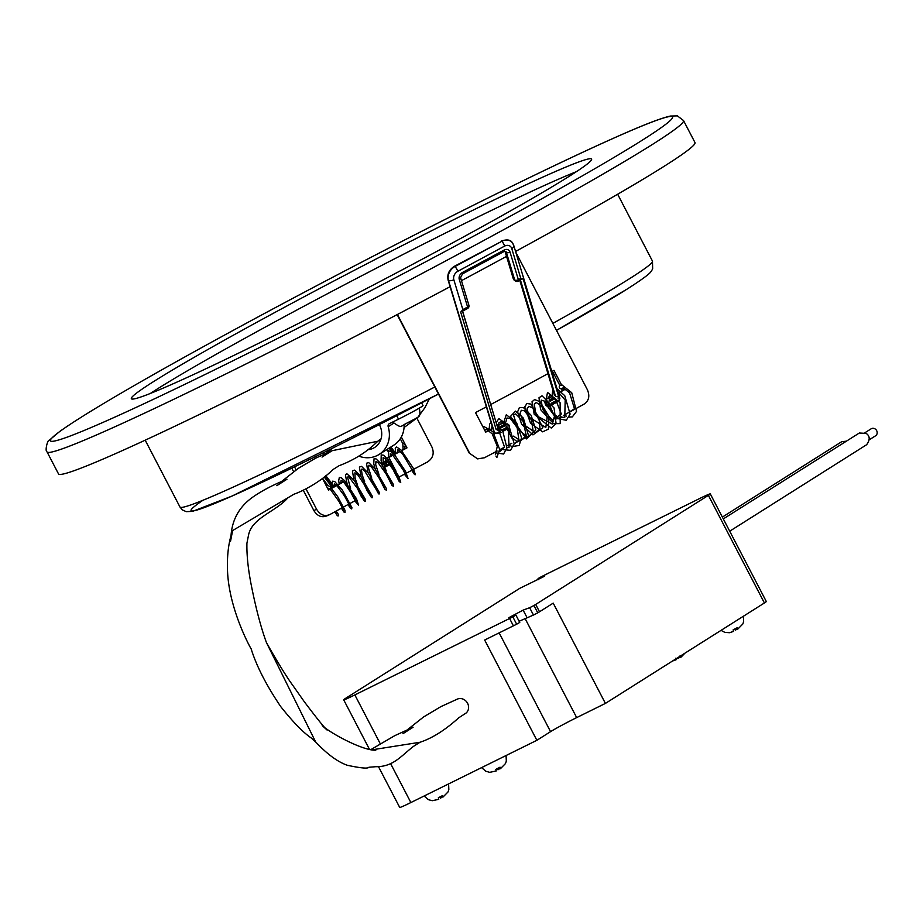 <?xml version="1.0" encoding="UTF-8"?>
<svg xmlns="http://www.w3.org/2000/svg" width="923" height="923" viewBox="0 0 923 923"><rect width="100%" height="100%" fill="white"/><g stroke="black" fill="none" stroke-linecap="round" stroke-linejoin="round"><path stroke-width="1.38" d="M560.111 385.618A1.661 1.258 -120.3 0 0 559.684 388.052A1.661 1.258 -120.3 0 0 561.599 388.479L563.295 387.891L569.583 392.886L574.487 408.751L566.976 413.527M495.882 456.008L496.897 457.427L495.882 456.008M569.295 417.081L572.329 416.884L576.529 411.393L571.729 392.713L561.922 384.903L560.123 385.629L561.657 385.133L553.962 370.354A271.847 11.445 -27.5 0 1 551.827 371.531M497.785 427.672L504.523 447.078L499.528 451.751M497.543 427.28L462.596 311.155M403.812 443.028L405.785 445.924L404.216 446.351L405.312 448.474A271.847 11.445 -27.5 0 0 401.505 450.493M400.27 438.783L402.832 443.698L403.109 449.639M343.437 481.668L343.287 481.725A271.847 11.445 -27.5 0 0 338.095 484.563M336.71 485.313A271.847 11.445 -27.5 0 0 331.484 488.175M330.111 488.925A271.847 11.445 -27.5 0 0 328.392 489.871M303.24 490.159L313.832 510.511C317.385 516.211 321.815 517.953 327.111 515.761L329.88 514.538A266.32 11.203 -27.5 0 1 342.352 507.662M293.629 471.699L291.783 468.169M392.448 468.111L397.836 477.479M392.771 455.131A271.847 11.445 -27.5 0 0 387.222 458.073L387.868 459.331M400.074 451.243A271.847 11.445 -27.5 0 0 394.19 454.37M348.744 488.44L355.124 500.693A266.32 11.203 -27.5 0 0 350.209 503.37M348.986 504.039A266.32 11.203 -27.5 0 0 343.575 506.992M313.832 510.511L316.612 509.288C320.154 514.976 324.573 516.718 329.88 514.538M316.612 509.288L305.974 488.844M296.11 469.899L294.518 466.842M406.443 473.107A266.32 11.203 -27.5 0 1 427.337 462.065C432.956 458.385 434.502 453.424 431.999 447.17L416.85 418.073M405.197 473.776A266.32 11.203 -27.5 0 0 399.163 476.972M396.059 471.295L388.86 457.473A266.32 11.203 152.5 0 1 392.944 455.304M394.352 454.554A266.32 11.203 152.5 0 1 400.259 451.416M401.667 450.678A266.32 11.203 152.5 0 1 406.985 447.863L401.332 437.006M327.307 484.713L322.462 478.449L328.519 490.101A266.32 11.203 152.5 0 1 330.307 489.121M331.669 488.371A266.32 11.203 152.5 0 1 336.907 485.498M338.268 484.76A266.32 11.203 152.5 0 1 343.61 481.841M390.556 763.517L410.873 802.549L536.874 740.304L550.558 731.662A22.083 0.935 152.5 0 1 576.667 717.609L605.407 703.407L764.417 602.973L708.391 495.363A22.083 0.935 -27.5 0 0 710.295 493.897A22.083 0.935 -27.5 0 0 699.138 498.778L544.385 575.202A22.083 0.935 -27.5 0 0 541.143 576.829L538.051 578.571L544.466 576.275L520.041 588.193A22.083 0.935 -27.5 0 0 518.276 589.266L345.583 698.342A22.083 0.935 -27.5 0 0 343.691 699.807A22.083 0.935 -27.5 0 0 354.847 694.927L380.449 744.1M533.932 605.511A22.083 0.935 -27.5 0 0 535.698 604.438L539.517 611.776A22.083 0.935 -27.5 0 1 537.763 612.849L533.459 615.053L529.64 607.715L533.932 605.511L537.763 612.849M556.754 418.892L557.907 418.477A271.847 11.445 152.5 0 0 561.092 416.735M515.807 252.244L587.363 389.691C589.993 395.898 588.966 400.674 584.271 404.009A271.847 11.445 152.5 0 1 576.817 408.116M574.371 409.466A271.847 11.445 152.5 0 1 570.229 411.739M567.783 413.077A271.847 11.445 152.5 0 1 563.549 415.396M469.196 453.031L477.618 458.881L469.196 453.031L397.144 314.628M846.449 441.148L841.638 441.748L722.363 517.088M729.712 531.198L866.685 444.678C870.158 439.752 869.997 435.991 866.189 433.418L859.325 433.014L723.309 518.911M410.873 802.549A22.083 0.935 152.5 0 1 399.705 807.417L378.488 766.667M710.295 493.897L766.309 601.519A22.083 0.935 152.5 0 1 764.417 602.973M536.874 740.304L484.667 640.031L513.407 625.829A22.083 0.935 -27.5 0 0 516.661 624.213L512.842 616.876L515.934 615.133L508.873 617.66L523.133 610.115L529.64 607.715M513.407 625.829L509.588 618.491A22.083 0.935 -27.5 0 0 512.842 616.876M393.648 423.253L388.191 426.703A26.421 23.571 57.7 0 1 379.088 454.451A26.421 23.571 57.7 0 1 358.793 456.124M379.088 454.451L393.821 445.14A26.421 23.571 -122.3 0 0 404.136 424.903M569.272 176.258A259.421 10.914 152.5 0 1 313.197 316.001A259.421 10.914 152.5 0 1 131.354 398.678A259.421 10.914 152.5 0 1 356.428 269.204A259.421 10.914 152.5 0 1 591.585 159.102A259.421 10.914 152.5 0 1 569.272 176.258M150.414 393.417A259.421 10.914 152.5 0 1 360.247 276.542A259.421 10.914 152.5 0 1 576.344 171.701M683.528 120.567A358.782 15.103 152.5 0 1 652.665 144.288A358.782 15.103 152.5 0 1 298.521 337.553A358.782 15.103 152.5 0 1 47.05 451.901C44.627 451.024 47.696 439.475 49.184 440.329L59.614 431.549C80.682 416.527 123.14 391.26 187 355.736C248.783 321.458 316.589 285.311 390.406 247.295C486.513 197.96 562.684 160.81 618.929 135.819C644.439 124.513 661.629 117.913 670.479 116.044L677.39 115.883L683.528 120.567L694.996 142.58A358.782 15.103 152.5 0 1 664.133 166.302A358.782 15.103 152.5 0 1 515.576 251.448M506.531 256.375A358.782 15.103 152.5 0 1 461.465 280.65M450.101 286.695A358.782 15.103 152.5 0 1 58.507 473.903L47.05 451.901M421.603 402.832L423.034 405.578A19.314 0.808 152.5 0 1 398.528 419.157L389.344 423.692A2.757 2.457 57.7 0 0 388.191 426.703M367.954 449.674A18.137 16.187 -122.3 0 0 374.657 447.459A18.137 16.187 -122.3 0 0 380.414 426.968L379.468 424.522M380.507 440.386A18.137 16.187 57.7 0 1 379.018 440.225M419.354 407.493C420.853 418.788 419.33 415.304 412.443 420.715C398.148 426.184 403.524 429.414 392.875 422.273L392.736 422.007M457.127 699.219A8.284 7.384 57.7 0 1 457.45 699.069A8.284 7.384 57.7 0 1 467.661 703.453A8.284 7.384 57.7 0 1 464.765 713.894L458.731 717.806C445.221 730.024 432.322 738.181 420.011 742.265L413.527 746.349C400.928 756.041 393.325 766.875 375.765 766.713L368.923 767.255C367.885 768.778 360.72 768.132 347.44 765.305C337.806 762.006 327.215 754.218 315.643 741.954L311.409 738.1C303.309 732.666 293.076 722.155 280.696 706.557C266.274 685.166 256.409 665.898 251.102 648.731L251.506 649.654C242.449 633.386 228.5 600.827 227.508 570.402C226.954 554.908 228.662 541.628 232.631 530.552L230.496 541.42L231.131 534.348C232.55 518.888 239.657 506.554 252.464 497.347C261.705 490.84 273.208 484.806 286.972 479.233L276.831 485.648M509.588 618.491L354.847 694.927M708.391 495.363L535.698 604.438M605.407 703.407L553.212 603.134L539.517 611.776M519.118 621.26L533.459 615.053M519.614 622.506L516.661 624.213M439.971 797.149L440.513 798.187L442.682 796.687M442.232 795.811L442.913 797.126L442.567 795.568L438.333 797.784L438.748 799.341L432.218 800.714L428.376 799.664L424.095 796.007M442.913 797.126L448.013 791.957L448.832 789.58L448.601 783.904M497.439 768.755L497.982 769.805L500.162 768.305M499.701 767.428L500.393 768.744L500.035 767.175L495.813 769.39L496.228 770.947L489.698 772.332L485.856 771.27L481.575 767.624M500.393 768.744L505.481 763.563L506.312 761.187L506.081 755.522M734.766 629.209L735.308 630.247L737.489 628.748M737.027 627.871L737.719 629.186L737.362 627.628L733.139 629.844L733.554 631.401L729.47 632.716L724.797 632.347L721.048 630.374M737.719 629.186L742.807 624.017L743.638 621.64L743.476 616.206M677.459 657.903L677.84 658.641L680.009 657.141M675.659 658.226L676.074 659.783L672.521 661.018M679.674 656.495L680.239 657.58L681.047 657.13L684.912 653.196M680.239 657.58L679.882 656.011M864.955 432.714L871.324 428.699A4.142 3.692 57.7 0 1 875.742 435.691L869.374 439.717M485.579 431.952A266.32 11.203 -27.5 0 0 488.705 430.303M490.713 429.241A266.32 11.203 -27.5 0 0 492.801 428.122M498.039 425.341A266.32 11.203 -27.5 0 0 502.147 423.161L503.508 422.665M561.046 391.317A266.32 11.203 -27.5 0 0 562.488 390.533L561.472 388.583M559.915 385.583L552.427 371.196M547.639 398.655A266.32 11.203 -27.5 0 0 552.404 396.059M558.265 392.852A266.32 11.203 -27.5 0 0 559.05 392.413M554.319 415.362L549.508 406.12M546.993 401.286L546.554 400.444M563.042 387.798L564.149 389.921A271.847 11.445 152.5 0 1 561.253 391.514M559.292 392.587A271.847 11.445 152.5 0 1 558.346 393.106M552.635 396.221A271.847 11.445 152.5 0 1 547.835 398.84M556.454 415.685L557.907 418.477M469.576 453.089L397.421 314.489M477.618 458.881L484.425 457.762A271.847 11.445 152.5 0 0 497.151 451.047M511.815 443.271A271.847 11.445 152.5 0 1 507.004 445.832M504.5 447.159A271.847 11.445 152.5 0 1 499.655 449.732M511.861 438.067L507.177 429.08M504.673 424.257L504.073 423.092M503.543 422.688A271.847 11.445 152.5 0 1 498.224 425.515M492.87 428.353A271.847 11.445 152.5 0 1 490.886 429.414M488.925 430.453A271.847 11.445 152.5 0 1 485.694 432.16L475.507 412.593A271.847 11.445 -27.5 0 0 486.375 406.835M490.782 404.493A271.847 11.445 -27.5 0 0 547.95 373.653M562.488 390.533L564.149 389.921M388.86 457.473L387.222 458.073M406.985 447.863L405.312 448.474M405.785 445.924L404.286 443.063L402.832 443.698M338.199 514.146A1.661 0.796 61.2 0 1 338.36 515.83A1.661 0.796 61.2 0 1 337.068 515.288A1.661 0.796 61.2 0 1 336.445 513.338A1.661 0.796 61.2 0 1 337.576 513.303A1.661 0.796 61.2 0 1 338.199 514.146M333.976 486.433L332.188 484.125M385.006 465.953A1.661 0.738 -37.7 0 1 384.579 465.803A1.661 0.738 -37.7 0 1 384.51 465.527L382.987 463.577L383.045 462.377L384.556 464.327A1.661 0.738 -37.7 0 1 385.976 462.688L385.364 461.904L383.045 462.377L386.656 460.208M382.987 463.577L383.53 464.269M389.864 464.304L386.795 465.965A1.661 1.385 -177.7 0 1 384.51 465.527L384.556 464.327A1.661 1.385 -177.7 0 0 386.841 464.765L385.976 462.688L387.879 461.662M499.528 429.956A1.661 0.877 91.3 0 1 499.481 430.891L496.124 429.426L460.704 312.136L462.85 309.597L467.603 307.036L459.273 279.45A5.515 4.396 125.9 0 1 462.527 272.435L504.062 250.075A2.757 0.865 61.7 0 1 504.016 251.529L505.7 251.391A2.757 2.204 -54.1 0 1 506.381 252.383L514.711 279.969A2.757 2.204 -54.1 0 0 515.403 280.961A2.757 2.757 0 0 0 518.334 281.157A2.757 0.865 -118.3 0 0 518.334 281.157A2.757 0.865 -118.3 0 1 517.711 280.984A2.757 2.204 -54.1 0 1 515.403 280.961L514.053 279.981A2.757 2.204 -54.1 0 1 513.361 278.988L514.711 279.969A2.757 1.431 -16.8 0 0 518.368 279.704L520.78 278.411L523.064 278.561L558.438 395.702L558.092 398.574M523.064 278.561L518.334 281.157A2.757 0.865 -118.3 0 0 518.368 279.704L510.038 252.117A2.757 1.431 163.2 0 1 506.381 252.383L505.031 251.402L513.361 278.988M548.343 402.232L546.104 403.443L545.02 402.659L545.701 404.92A1.661 1.315 125.9 0 0 546.785 405.728L546.104 403.443L548.977 405.543A1.661 0.854 163.2 0 1 546.785 405.705A1.661 1.315 -54.1 0 0 547.189 406.305A1.661 1.661 0 0 0 548.954 406.42L550.281 404.851M462.596 311.132L467.557 308.49A2.757 0.865 61.7 0 0 467.603 307.036A2.757 1.431 -16.8 0 0 468.896 305.259A2.757 1.431 -16.8 0 0 468.561 304.809M460.704 312.136L462.446 311.028M497.682 427.764L499.008 428.757M509.115 425.803L509.208 426.114A1.661 0.854 163.2 0 1 509.404 426.38L509.127 425.468A1.661 0.854 163.2 0 0 508.931 425.203A1.661 1.315 125.9 0 0 507.95 424.407M507.569 423.922L508.515 424.615A1.661 1.661 0 0 1 509.127 425.468A1.661 0.854 163.2 0 1 509.035 425.953M494.243 431.964A1.661 0.854 -16.8 0 0 494.128 432.483A1.661 0.854 -16.8 0 0 494.509 432.852A1.661 1.188 111.7 0 0 495.097 433.545L499.839 433.037L500.716 431.699M550.673 405.485L548.574 406.316A1.661 1.315 -54.1 0 1 547.189 406.305L546.116 405.52A1.661 1.661 0 0 1 545.505 404.655A1.661 0.854 -16.8 0 0 545.701 404.92L546.785 405.705M545.516 404.32A1.661 0.854 -16.8 0 0 545.505 404.655L544.87 402.44L547.304 401.124M546.001 402.682L545.02 402.659L546.001 402.682M462.492 311.201L496.712 424.545M552.854 323.396A266.32 11.203 -27.5 0 0 629.544 278.7A266.32 11.203 -27.5 0 0 652.457 261.082L617.649 194.245M145.188 440.19L179.985 507.039A266.32 11.203 -27.5 0 0 434.814 386.991M626.729 289.314A258.048 10.857 152.5 0 1 556.477 330.365L627.328 288.968C650.68 273.935 650.461 272.262 651.65 270.681L652.665 268.858L652.457 261.082M179.985 507.039L182.35 509.888L186.227 511.665L192.584 511.365L232.077 496.043L438.483 394.029A258.048 10.857 152.5 0 1 202.933 500.278M642.223 140.227A350.498 14.745 -27.5 0 0 336.907 275.077A350.498 14.745 -27.5 0 0 105.28 421.384A350.498 14.745 -27.5 0 0 642.223 140.227M398.528 419.157L396.717 415.696M414.531 419.134L404.736 424.234M232.631 530.552L293.883 494.243C305.859 489.998 323.373 479.487 332.603 469.784L339.11 465.688C353.89 460.196 366.789 452.051 377.807 441.24L332.13 450.701L315.747 458.12L298.371 468.319L281.388 481.633M375.776 750.191L375.776 750.191C364.124 750.953 332.707 734.789 322.208 725.593L327.111 730.058C324.25 727.555 316.635 718.106 304.278 701.688L292.753 685.304C286.811 677.228 278.111 663.129 266.655 642.996L315.643 741.954M371.934 749.834L420.011 742.265M499.147 632.878L550.558 731.662M524.979 618.318L576.667 717.609M523.133 610.115L526.952 617.452M538.19 578.536L538.755 579.632M333.341 487.159A3.311 2.781 -177.7 0 1 333.111 486.894A1.661 0.738 -37.7 0 1 334.23 486.675M324.988 476.395L333.111 486.894M392.863 453.008L389.102 448.128M385.364 461.904L387.245 460.889M389.933 447.609L394.882 454.001M332.442 487.644L324.227 477.029M389.252 463.461L386.841 464.765L386.299 466.138M331.899 483.744L325.727 475.772M391.571 455.754L390.164 453.931M388.191 451.393L386.795 449.582M379.826 439.625L380.414 440.375M387.291 449.27L388.606 450.966M390.729 453.724L392.09 455.489M322.508 478.414L327.4 484.748M383.126 463.923L384.579 465.803A1.661 1.661 0 0 0 386.679 466.242L389.979 464.465M500.151 430.822A3.311 2.642 -54.1 0 1 499.481 430.891L499.862 432.16A4.419 2.284 -16.8 0 1 494.509 432.852L448.497 280.442A10.949 8.722 125.9 0 1 454.947 266.539L501.8 241.307A10.949 8.722 125.9 0 1 512.6 243.118A10.949 8.722 125.9 0 1 513.661 245.356A4.419 2.284 -16.8 0 1 513.834 245.714L512.6 243.118C510.961 239.784 507.177 239.103 501.247 241.065L501.8 241.307A4.419 1.385 -118.3 0 1 504.593 246.106L457.739 271.339A6.623 5.273 125.9 0 0 453.839 279.738L462.85 309.597M502.366 430.81L507.985 427.787M507.488 427.003L501.87 430.026M556.534 400.386A3.311 2.642 -54.1 0 1 556.084 400.663L551.423 403.178M549.762 404.078L548.7 404.643M551.931 403.962L557.077 401.193M505.273 424.234L499.781 427.187M500.543 428.145L506.092 425.157M519.88 280.315L554.538 395.113M555.45 396.013L520.434 280.027M550.062 401.309L554.873 398.724L553.788 397.94L549.289 400.363M547.501 401.32L545.02 402.659M520.78 278.411L511.769 248.552A6.623 5.273 125.9 0 0 504.593 246.106M510.038 252.117A5.515 4.396 125.9 0 0 504.062 250.075M558.669 400.224A4.419 2.284 -16.8 0 0 559.811 397.986A4.419 2.284 -16.8 0 0 559.638 397.628M511.769 248.552A4.419 2.284 -16.8 0 0 513.834 245.714L559.811 397.986L558.992 400.755M457.739 271.339A4.419 1.385 -118.3 0 0 454.947 266.539L454.301 266.909M453.839 279.738A4.419 2.284 163.2 0 1 448.497 280.442A1.661 0.854 -16.8 0 1 448.105 280.073L494.128 432.483A1.661 1.661 0 0 0 495.097 433.545M459.273 279.45A2.757 1.431 -16.8 0 0 460.565 277.673L462.481 273.889L504.016 251.529M462.527 272.435A2.757 0.865 61.7 0 1 462.481 273.889M460.565 277.673L468.896 305.259A2.757 2.757 0 0 1 467.557 308.49A2.757 0.865 61.7 0 1 467.523 308.501M498.235 428.457L497.878 427.995A1.661 0.854 163.2 0 1 497.889 428.03L497.889 428.03A1.661 0.854 163.2 0 1 496.124 429.426M499.458 432.933L501.108 432.345M448.266 279.484A1.661 0.854 -16.8 0 0 448.105 280.073C446.963 274.35 449.063 269.758 454.393 266.286L501.154 241.653M558.438 395.702A1.661 0.854 163.2 0 1 555.969 396.59M555.127 398.563A1.661 1.315 125.9 0 1 554.873 398.724L556.084 400.663M553.292 398.205L553.788 397.94A1.661 1.315 125.9 0 0 554.238 397.605M496.909 457.416L499.643 449.339L492.986 431.745L483.906 426.518L483.017 427.037M494.14 452.639L503.6 454.012L506.9 447.747L502.908 431.733L496.747 424.257M491.163 422.665L489.628 424.003L489.086 430.095M501.466 448.763L502.92 449.616L510.557 450.332L514.215 443.767L508.954 425.826L498.893 418.65L496.193 422.411M508.746 444.909L512.023 446.559L519.153 445.474L521.553 437.733L516.499 422.434L506.277 414.773L503.635 422.619M511.354 437.098L517.376 441.909L528.648 436.06L523.376 418.131L515.553 411.116L510.5 416.354L526.422 438.91L535.859 429.933L531.106 415.292L523.433 407.597L519.372 407.585L517.595 411.877L521.599 424.153L532.952 434.906L542.886 427.718L531.037 404.101L526.906 403.524L524.714 406.928L530.621 423.357L542.643 431.837L548.4 429.137L548.92 416.458L539.909 401.632L534.579 399.567L532.017 401.759L534.209 414.277L551.273 428.076L556.096 423.68L554.054 407.943L542.02 395.805L538.997 397.755L540.555 409.558L553.546 423.657L560.203 423.622L560.111 402.763L547.489 392.367L545.828 401.92M547.593 406.512L554.885 416.435M557.619 418.581L566.307 420.277L570.102 414.069L564.749 395.679L557.031 388.779M552.808 389.76L552 396.279M564.288 414.992L566.387 416.169M495.351 454.497L497.289 446.42L492.236 433.902L486.525 429.333L484.598 430.072M560.676 385.145L559.58 385.895M554.215 395.067L554.227 394.456M557.954 391.802L565.188 400.074L564.772 417.346L560.353 417.138M547.581 398.69L550.143 395.125L555.473 398.967L561.311 414.023L552.254 420.15L542.528 408.774L541.19 400.109L548.435 402.336L554.446 416.377L552.312 424.084L537.913 416.481L535.502 412.039L534.279 404.009L536.275 402.509L541.674 406.189L547.154 417.531L545.828 427.441L529.306 417.334L527.102 408.82L528.81 406.305L532.836 407.989L539.205 417.9L540.013 429.345L535.305 432.541L525.152 425.607L520.053 413.458L521.299 410.274L524.495 410.804L531.44 419.907L533.298 432.102L528.614 436.337M526.179 435.91L518.068 429.403L513.453 414.865L515.68 413.908L523.122 421.303L526.26 435.552L521.426 440.167M518.991 439.717L513.534 436.129M510.304 432.402L508.008 428.63M505.862 421.984L506.958 417.981L510.35 418.534L517.157 427.591L518.888 440.121L514.18 444.009M498.582 425.053L499.031 422.607L501.166 421.569L508.261 428.226L509.058 447.39L506.877 447.874M491.313 428.918L492.144 425.941M324.169 454.151L323.408 452.697M429.426 398.759L424.788 407.874L418.165 416.873M287.411 498.328C275.262 511.85 251.967 517.884 248.529 535.121L246.926 543.197C246.637 555.358 248.172 569.803 251.552 586.52C256.052 608.938 260.955 627.467 266.262 642.096L266.655 642.996M370.792 749.649L394.767 735.654L413.089 727.255L402.959 733.67M457.45 699.069L440.894 706.626L423.576 716.963L407.516 729.655M377.807 441.24L381.049 438.817M332.13 450.701L322.058 457.07M404.055 427.534L416.735 418.165M332.165 448.347L326.58 453.089M369.5 749.395L343.691 699.807M515.934 615.133L519.753 622.471M538.051 578.571L538.64 579.702M336.964 515.138L334.83 511.804M325.819 484.921L326.511 484.587L330.111 486.733L337.587 496.47L345.017 510.35L345.04 512.577L344.152 512.265L341.372 508.204M337.53 513.269L336.134 511.088M327.457 488.059L329.834 488.648L339.203 501.8L343.506 510.35L344.152 509.761M334.091 486.409L334.368 483.94L336.41 485.013L344.556 496.043L350.152 506.739L350.798 506.127M340.829 483.064L341.141 480.26L343.702 481.933L354.397 497.797L356.889 503.081L357.559 502.458M350.602 488.694L347.533 477.076L348.756 476.753L359.832 491.59L363.743 499.389L364.412 498.755M357.582 485.221L355.078 478.16L354.951 472.807L358.136 475.299L368.381 490.794L370.677 495.663L371.358 495.005M364.631 481.691L362.22 474.987L361.378 469.645L361.943 469.034L364.666 471.018L377.692 491.89L378.384 491.244M371.75 478.126L368.485 467.949L368.912 465.25L371.334 466.807L381.28 481.068L384.776 488.094L385.491 487.448M378.949 474.503L375.707 464.707L375.938 461.465L378.003 462.55L388.295 477.006L391.94 484.275L392.667 483.617M386.195 470.834L384.049 465.123M383.172 462.111L383.137 457.612L385.226 458.719L394.652 471.688L399.163 480.421L399.901 479.775M390.071 456.562L390.567 453.712L392.69 455.051L403.259 470.13L406.443 476.568L407.181 475.899M397.375 452.685L397.675 449.893L398.621 450.066L402.889 454.474L413.781 472.691L414.519 472.022L413.031 469.611M404.724 448.786L404.586 447.067M411.704 470.315L414.565 474.572L415.431 474.687L413.054 467.846L401.147 450.112L396.532 446.917L395.24 448.174L395.713 453.308M404.366 474.203L408.07 478.599L405.555 471.388L394.767 455.039L390.602 451.232L388.537 451.012L388.468 457.416M391.894 467.269L399.232 481.552L400.72 482.521L399.024 476.683L388.006 459.481L383.495 455.177L381.222 454.924L381.084 460.715L382.491 465.492M384.591 470.972L392.021 485.417L393.498 486.363L393.648 484.91L381.476 464.165L376.053 458.893L374.046 458.754L373.734 463.796L375.269 469.196M377.334 474.63L384.914 489.328L386.333 490.205L386.495 488.752L375.142 469.034L368.704 462.596L366.477 463.231L368.104 472.876M370.146 478.252L378.568 493.886L379.341 493.92L379.422 492.628L368.439 473.314L361.574 466.369L359.405 467.073L361.008 476.51M363.027 481.829L366.996 490.448L371.519 497.647L372.315 497.716L372.396 496.366L360.731 476.141L354.594 470.13L352.401 470.949L353.994 480.11M355.978 485.348L360.985 495.963L364.631 501.42L365.393 501.466L365.023 498.755L354.236 480.433L346.725 473.614L345.444 474.964L347.06 483.652M354.778 500.877L358.551 505.169L356.532 498.858L344.683 480.768L341.175 477.699L339.341 477.468L338.649 480.837L339.26 483.929M348.029 504.558L350.209 507.985L351.709 508.931L351.894 507.569L342.468 490.251L334.657 481.46L332.534 481.195L331.911 483.94M325.807 475.703L331.888 483.56M395.852 453.493L390.844 447.02M391.479 455.812L390.106 454.035M388.145 451.497L386.702 449.639M499.608 426.98L505.077 424.026M502.758 431.456L508.377 428.434M552.323 404.609L557.469 401.828M549.104 400.155L554.008 397.375M554.377 394.952L519.787 280.373"/></g></svg>
